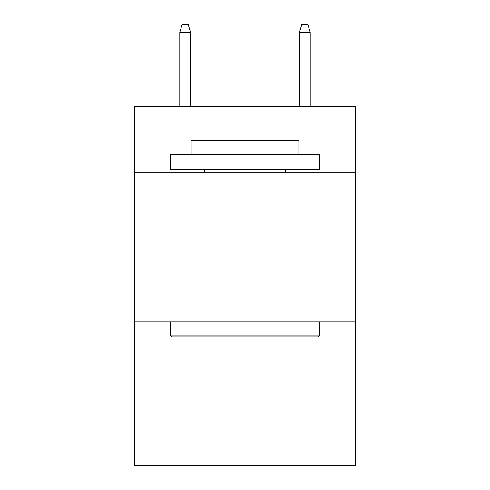 <?xml version="1.0" encoding="UTF-8"?>
<svg xmlns="http://www.w3.org/2000/svg" width="490" height="490" viewBox="0 0 490 490"><rect width="100%" height="100%" fill="white"/><g stroke="black" fill="none" stroke-linecap="round" stroke-linejoin="round"><path stroke-width="0.73" d="M355.697 172.296L355.697 106.477L134.303 106.477L134.303 172.296L355.697 172.296L355.697 465.5L134.303 465.5L134.303 172.296M355.697 321.893L134.303 321.893M171.996 336.851L170.202 335.056L319.799 335.056L318.004 336.851L171.996 336.851M319.799 154.344L319.799 169.307L170.202 169.307L170.202 154.344L319.799 154.344M191.149 154.344L191.149 140.587L298.851 140.587L298.851 154.344M319.799 321.893L319.799 335.056M170.202 321.893L170.202 335.056M285.688 169.307L285.688 172.296M204.312 169.307L204.312 172.296M190.549 106.477L190.549 32.279L179.775 32.279L179.775 106.477M179.775 32.279L182.17 24.5L188.154 24.5L190.549 32.279M299.451 32.279L301.846 24.5L307.83 24.5L310.225 32.279L299.451 32.279L299.451 106.477M310.225 32.279L310.225 106.477"/></g></svg>

